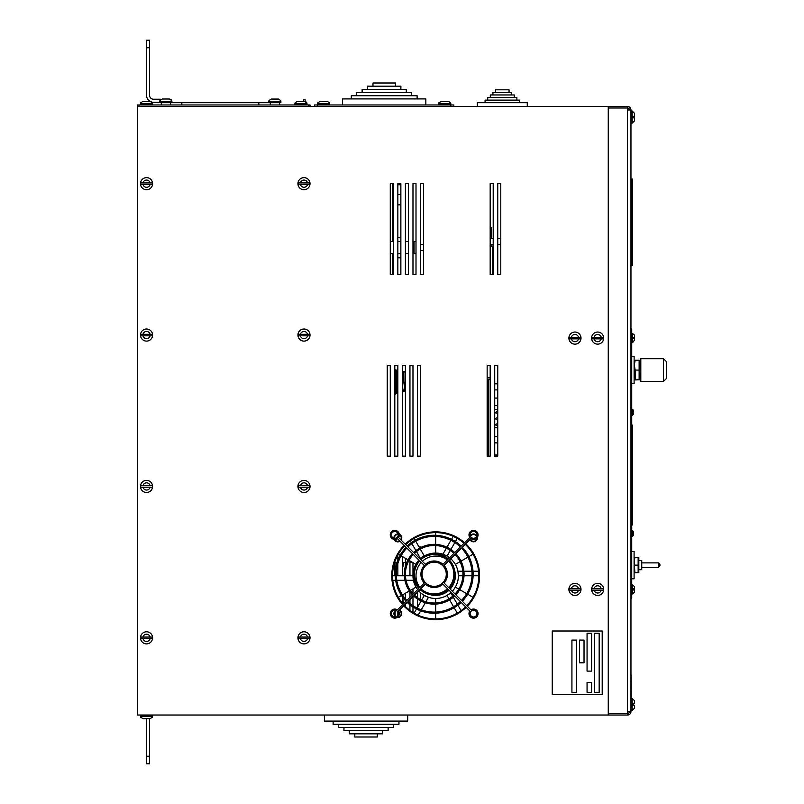 <?xml version="1.0" encoding="UTF-8"?>
<svg xmlns="http://www.w3.org/2000/svg" width="804" height="804" viewBox="0 0 804 804"><rect width="100%" height="100%" fill="white"/><g stroke="black" fill="none" stroke-linecap="round" stroke-linejoin="round"><path stroke-width="1.21" d="M630.959 179.011L631.693 179.011L631.693 265.3L631.693 263.029L632.457 263.029L632.457 265.3L630.959 265.3M630.959 185.824L631.693 185.824L631.693 263.029L630.959 263.029M632.457 185.824L631.693 185.824L631.693 179.011L632.457 179.011L632.457 263.029M552.247 694.586L602.196 694.586L602.196 630.999L552.247 630.999L552.247 694.586M579.493 640.084L579.493 662.787L584.036 662.787L584.036 640.084L579.493 640.084M599.171 633.271L594.628 633.271L594.628 692.314L599.171 692.314L599.171 633.271M576.468 640.084L571.925 640.084L571.925 692.314L576.468 692.314L576.468 640.084M591.603 682.475L587.061 682.475L587.061 692.314L591.603 692.314L591.603 682.475M587.061 633.271L587.061 671.119L591.603 671.119L591.603 633.271L587.061 633.271M631.1 675.481L631.251 698.385M630.959 672.395L631.1 698.385M631.723 425.075L632.477 425.075L632.477 524.982L631.723 524.982M630.959 329.007L631.723 329.007L631.723 598.467L630.959 598.467M633.512 411.889L633.512 410.452L633.512 411.889L633.512 410.452L633.512 411.889L632.788 411.889L633.512 413.638M631.693 536.399L633.512 535.193L633.512 533.755L633.512 535.193L633.512 533.755L632.788 533.755L633.512 531.555L633.512 532.992M631.723 530.349L633.512 531.555L632.306 530.349L632.306 536.399L633.512 534.74M633.512 410.362L632.306 409.246L632.306 415.296L631.693 415.296M638.929 560.619L641.743 560.619L641.743 569.704L638.929 569.704M659.903 565.162L659.903 565.926L659.903 565.162M638.145 572.709L638.145 557.574L634.869 557.574L634.195 561.363L634.869 572.709L638.185 572.589M634.225 560.619L634.306 559.916M638.145 565.142L634.869 565.142M638.818 572.709L638.818 557.574M631.723 578.79L634.095 578.79L634.095 551.544L631.723 551.544M663.511 381.418L663.511 358.715L640.808 358.715L640.808 381.418L663.511 381.418L666.536 378.393L666.536 361.74L666.536 370.071M634.296 379.91L634.296 360.232M639.13 379.91L639.13 360.232L635.17 360.232L634.296 365.147L635.17 370.071L635.17 379.91L639.18 379.759M634.326 364.222L634.597 362.292M639.13 370.071L635.17 370.071M640.004 379.91L640.004 360.232M639.27 379.478L639.522 378.573M631.723 383.709L634.115 383.709L634.115 356.463L631.723 356.463M392.714 183.684L392.714 241.532M392.714 253.642L392.714 274.516M490.179 227.914L491.264 227.914L491.264 238.507L493.204 238.507L490.179 238.507M487.154 377.779L490.179 377.779M491.264 244.567L491.264 246.114L492.782 246.114L492.782 274.516M494.721 405.638L497.746 405.638L494.721 405.638M494.721 398.07L497.746 398.07M490.179 379.297L488.239 379.297L488.239 456.169M494.721 442.873L497.746 442.873L494.721 442.863M494.721 454.984L497.746 454.984M497.746 427.768L494.721 427.768M494.721 409.568L497.746 409.568L494.721 409.598M496.57 423.979A0.754 0.754 180 0 0 495.807 424.733L495.807 424.803A0.754 0.754 180 0 0 496.57 425.567A0.754 0.754 180 0 0 497.324 424.803A0.754 0.754 180 0 0 496.57 424.05A0.754 0.754 180 0 0 495.807 424.803A0.754 0.754 0 0 0 496.57 425.567A0.754 0.754 0 0 0 497.324 424.803L497.324 424.733A0.754 0.754 180 0 0 496.57 423.979M496.57 417.919A0.754 0.754 180 0 0 495.807 418.683L495.807 418.753A0.754 0.754 180 0 0 496.57 419.507A0.754 0.754 180 0 0 497.324 418.753A0.754 0.754 180 0 0 496.57 418A0.754 0.754 180 0 0 495.807 418.753A0.754 0.754 0 0 0 496.57 419.507A0.754 0.754 0 0 0 497.324 418.753L497.324 418.683A0.754 0.754 180 0 0 496.57 417.919M496.57 411.869A0.754 0.754 180 0 0 495.807 412.623L495.807 412.693A0.754 0.754 180 0 0 496.57 413.457A0.754 0.754 180 0 0 497.324 412.693A0.754 0.754 180 0 0 496.57 411.939A0.754 0.754 180 0 0 495.807 412.693A0.754 0.754 0 0 0 496.57 413.457A0.754 0.754 0 0 0 497.324 412.693L497.324 412.623A0.754 0.754 180 0 0 496.57 411.869M494.721 436.683L497.746 436.683M494.721 409.487L497.746 409.487M387.237 456.169L390.272 456.169L390.272 365.338L387.237 365.338L387.237 456.169L390.272 456.169L390.272 365.338L387.237 365.338L387.237 456.169M397.839 365.338L394.804 365.338L394.804 456.169L397.839 456.169L397.839 365.338L394.804 365.338L394.804 456.169L397.839 456.169L397.839 365.338M405.407 365.338L402.382 365.338L402.382 456.169L405.407 456.169L405.407 365.338L402.382 365.338L402.382 456.169L405.407 456.169L405.407 365.338M409.95 456.169L412.975 456.169L412.975 365.338L409.95 365.338L409.95 456.169L412.975 456.169L412.975 365.338L409.95 365.338L409.95 456.169M420.542 456.169L420.542 365.338L417.517 365.338L417.517 456.169L420.542 456.169L420.542 365.338L417.517 365.338L417.517 456.169L420.542 456.169M393.297 274.516L393.297 183.684L390.272 183.684L390.272 274.516L393.297 274.516L393.297 183.684L390.272 183.684L390.272 274.516L393.297 274.516M400.864 274.516L400.864 183.684L397.839 183.684L397.839 274.516L400.864 274.516L400.864 183.684L397.839 183.684L397.839 274.516L400.864 274.516M408.432 274.516L408.432 183.684L405.407 183.684L405.407 274.516L408.432 274.516L408.432 183.684L405.407 183.684L405.407 274.516L408.432 274.516M412.975 274.516L416 274.516L416 183.684L412.975 183.684L412.975 274.516L416 274.516L416 183.684L412.975 183.684L412.975 274.516M423.567 183.684L420.542 183.684L420.542 274.516L423.567 274.516L423.567 183.684L420.542 183.684L420.542 274.516L423.567 274.516L423.567 183.684M399.106 610.447A3.407 3.407 0 0 1 397.809 617.01L397.839 616.99M397.839 615.171L397.839 612.045M397.839 575.764L397.839 563.654M397.839 560.127L397.839 555.051M394.804 561.946L394.804 575.764M394.804 612.045L394.804 615.171M405.407 606.497L405.407 604.146M405.407 601.874L405.407 600.558M405.407 598.839L405.407 593.241M405.407 566.086L405.407 558.277M402.382 556.529L402.382 575.764M402.382 596.809L402.382 603.191M412.975 612.447L412.975 606.96M412.975 605.603L412.975 596.578M412.975 593.694L412.975 588.87M405.447 575.764L412.975 575.764L412.975 562.649M409.95 560.901L409.95 575.764M409.95 591.774L409.95 597.332M409.95 599.603L409.95 603.332M409.95 604.789L409.95 610.387M417.517 592.035L417.517 597.704M417.517 599.08L417.517 607.221M420.542 547.635L420.542 547.001L419.075 547.001M420.542 601.985L420.542 600.859M420.542 599.583L420.542 592.689M420.542 549.544L420.542 548.921M490.179 456.169L490.179 365.338L487.154 365.338L487.154 456.169L490.179 456.169L490.179 365.338L487.154 365.338L487.154 456.169L490.179 456.169M497.746 456.169L497.746 365.338L494.721 365.338L494.721 456.169L497.746 456.169L497.746 365.338L494.721 365.338L494.721 456.169L497.746 456.169M493.204 183.684L490.179 183.684L490.179 274.516L493.204 274.516L493.204 183.684L490.179 183.684L490.179 274.516L493.204 274.516L493.204 183.684M500.771 183.684L497.746 183.684L497.746 274.516L500.771 274.516L500.771 183.684L497.746 183.684L497.746 274.516L500.771 274.516L500.771 183.684M137.464 715.027L608.256 715.027L608.256 106.48L137.464 106.48L137.464 715.027M464.571 542.71A43.898 43.898 180 0 0 405.216 544.157M404.08 545.293A43.898 43.898 180 0 0 402.623 604.648M403.708 605.844A43.898 43.898 180 0 0 466.149 607.362M467.285 606.226A43.898 43.898 180 0 0 465.767 543.785M476.822 535.755A3.94 3.94 180 0 0 470.229 535.755M469.968 539.584A3.94 3.94 180 0 0 477.405 537.253M398.091 533.987A3.94 3.94 180 0 0 393.91 538.177M394.181 539.384A3.94 3.94 180 0 0 399.99 541.213M401.126 540.077A3.94 3.94 180 0 0 399.307 534.268M395.679 610.316A3.94 3.94 180 0 0 395.679 616.899M397.166 617.482A3.94 3.94 180 0 0 399.508 610.045M137.464 106.48L137.464 104.972L137.464 106.48L137.464 104.972L310.032 104.972L310.032 106.48L310.032 104.972M629.452 109.967A1.97 1.97 180 0 0 627.482 107.997L627.482 711.55L630.959 711.55A3.477 3.477 -0 0 1 627.482 715.027L627.482 713.52A1.97 1.97 -0 0 0 629.452 711.55M627.482 711.55L627.482 713.52L608.256 713.52L608.256 107.997L627.482 107.997L627.482 106.48A3.477 3.477 180 0 1 630.959 109.967L627.482 109.967M630.959 109.967L630.959 711.55M608.256 106.48L627.482 106.48M627.482 715.027L608.256 715.027M453.848 106.48L453.848 104.972L314.575 104.972L314.575 106.48M395.467 86.179L395.467 82.993L372.955 82.993L372.955 86.179M400.884 89.365L400.884 86.179L367.549 86.179L367.549 89.365M406.291 92.55L406.291 89.365L362.132 89.365L362.132 92.55M411.708 95.726L411.708 92.55L356.715 92.55L356.715 95.726M417.125 98.912L417.125 95.726L351.298 95.726L351.298 98.912M342.584 104.972L342.584 98.912L425.839 98.912L425.839 104.972M354.795 733.821L354.795 737.007L377.297 737.007L377.297 733.821M349.378 730.635L349.378 733.821L382.714 733.821L382.714 730.635M343.961 727.449L343.961 730.635L388.131 730.635L388.131 727.449M338.544 724.273L338.544 727.449L393.548 727.449L393.548 724.273M333.127 721.087L333.127 724.273L398.965 724.273L398.965 721.087M407.678 715.027L407.678 721.087L324.414 721.087L324.414 715.027M509.053 92.39L509.053 89.807L495.525 89.807L495.525 92.39M511.666 94.962L511.666 92.39L492.912 92.39L492.912 94.962M514.269 97.545L514.269 94.962L490.309 94.962L490.309 97.545M516.882 100.118L516.882 97.545L487.696 97.545L487.696 100.118M519.495 102.701L519.495 100.118L485.083 100.118L485.083 102.701M477.315 106.48L477.315 102.701L527.263 102.701L527.263 106.48M161.302 104.972L161.302 102.701L161.302 104.972L161.302 102.701L280.897 102.701L280.897 101.485L268.787 101.485L268.787 102.701M181.845 104.972L181.845 102.701M258.838 104.972L258.838 102.701M449.024 598.879L447.034 595.422L450.742 592.759L452.732 596.216M458.793 589.111L455.345 587.111A22.703 22.703 0 0 1 452.3 591.241A22.703 22.703 0 0 0 450.763 558.79A22.703 22.703 0 0 1 457.928 571.222L462.772 571.222M451.165 592.377A22.703 22.703 0 0 1 447.034 595.422A22.703 22.703 0 0 0 447.466 595.171A22.703 22.703 0 0 1 447.034 595.422A22.703 22.703 0 0 0 451.165 592.377A22.703 22.703 0 0 1 450.742 592.759M410.362 590.387L416.02 587.111A22.703 22.703 0 0 0 417.678 589.603A22.703 22.703 0 0 1 414.14 568.589A22.703 22.703 0 0 0 412.975 575.764L413.437 580.307L406.05 580.307M412.975 575.764A22.703 22.703 0 0 1 414.14 568.589A22.703 22.703 0 0 0 417.678 589.603A22.703 22.703 0 0 1 413.437 580.307M421.618 600.126L424.331 595.422L428.492 597.302L425.899 601.794M450.3 550.438L447.034 556.097L442.873 554.227L446.351 548.197M435.678 545.524L435.678 553.051A22.703 22.703 0 0 1 442.873 554.227M462.893 575.764L458.391 575.764L457.928 571.222M416.492 608.99L414.11 613.12A43.145 43.145 0 0 1 404.241 605.311A43.145 43.145 0 0 0 465.616 606.829A43.145 43.145 0 0 1 404.241 605.311A43.145 43.145 0 0 0 414.11 613.12L418.16 615.191L420.683 610.819M455.426 541.574L457.255 538.399A43.145 43.145 0 0 1 464.039 543.243A43.145 43.145 0 0 0 405.749 544.69A43.145 43.145 0 0 1 464.039 543.243A43.145 43.145 0 0 0 457.255 538.399L453.205 536.338L451.476 539.323M400.141 555.242L398.322 554.187A43.145 43.145 0 0 0 392.543 575.764L395.216 575.764M396.352 575.764L404.311 575.764M435.678 535.293L435.678 532.62A43.145 43.145 0 0 0 414.11 538.399L415.155 540.218M415.728 541.203L419.698 548.087M420.271 549.062L424.241 555.956M454.853 542.559L450.873 549.454M467.647 594.216L473.043 597.332A43.145 43.145 0 0 0 478.822 575.764L473.124 575.764M471.978 575.764L464.029 575.764M435.678 613.201L435.678 618.909A43.145 43.145 0 0 0 457.255 613.12L454.139 607.723M453.567 606.739L449.597 599.854M417.065 608.005L421.045 601.111M453.315 597.211L457.335 604.176M457.908 605.171L461.064 610.648M466.662 593.643L459.777 589.674M463.908 571.222L471.888 571.222M473.033 571.222L478.581 571.222M473.043 554.187A43.145 43.145 0 0 0 465.225 544.318A43.145 43.145 0 0 1 473.043 554.187A43.145 43.145 0 0 0 465.225 544.318A43.145 43.145 0 0 1 466.752 605.693A43.145 43.145 0 0 0 473.043 554.187L468.913 556.579M467.928 557.142L461.034 561.122M460.049 561.694L455.345 564.408A22.703 22.703 0 0 0 450.763 558.79A22.703 22.703 0 0 1 452.3 591.241M446.923 547.212L450.903 540.308M435.678 536.429L435.678 544.388M420.502 558.549L416.472 551.574M415.899 550.579L411.899 543.645M411.326 542.66L410.301 540.881M401.116 555.805L408 559.785M408.985 560.348L415.869 564.328M404.894 580.307L396.814 580.307M395.658 580.307L392.774 580.307M398.322 597.332A43.145 43.145 0 0 0 403.166 604.116A43.145 43.145 0 0 1 398.322 597.332A43.145 43.145 0 0 0 403.166 604.116A43.145 43.145 0 0 1 404.613 545.826A43.145 43.145 0 0 0 398.322 597.332L401.487 595.503M402.472 594.93L409.377 590.95M425.316 602.799L421.256 609.824M435.678 612.065L435.678 604.106M435.678 602.97L435.678 598.467A22.703 22.703 0 0 0 447.034 595.422A22.703 22.703 0 0 1 418.703 590.839A22.703 22.703 0 0 0 424.331 595.422A22.703 22.703 0 0 1 418.703 590.839A22.703 22.703 0 0 0 447.034 595.422A22.703 22.703 0 0 1 435.678 598.467M470.37 539.182A3.407 3.407 0 0 0 476.933 537.896M476.581 536.399A3.407 3.407 0 0 0 470.481 536.399M400.744 539.685A3.407 3.407 0 0 0 399.347 534.861M398.201 534.529A3.407 3.407 0 0 0 394.452 538.278M394.784 539.434A3.407 3.407 0 0 0 399.608 540.821M396.322 610.558A3.407 3.407 0 0 0 396.322 616.658M428.512 554.217A22.703 22.703 0 0 1 449.516 557.755A22.703 22.703 0 0 0 447.034 556.097A22.703 22.703 0 0 1 449.516 557.755A22.703 22.703 0 0 0 428.512 554.217A22.703 22.703 0 0 1 435.678 553.051A22.703 22.703 0 0 0 428.512 554.217M458.391 575.764A22.703 22.703 0 0 1 455.345 587.111A22.703 22.703 0 0 0 458.391 575.764M406.04 601.241L397.407 609.874A4.543 4.543 0 0 0 390.362 612.688A4.543 4.543 0 0 0 395.719 618.055A4.543 4.543 0 0 0 398.533 611.01L407.176 602.377A38.984 38.984 0 0 0 461.154 602.377L469.797 611.01A4.543 4.543 0 0 0 472.611 618.055A4.543 4.543 0 0 0 477.978 612.688A4.543 4.543 0 0 0 470.933 609.874L462.29 601.241A38.984 38.984 0 0 0 462.29 547.263L470.933 538.62A4.543 4.543 0 0 0 477.978 535.806A4.543 4.543 0 0 0 472.611 530.439A4.543 4.543 0 0 0 469.797 537.484L461.154 546.127A38.984 38.984 0 0 0 407.176 546.127L398.533 537.484A4.543 4.543 0 0 0 395.719 530.439A4.543 4.543 0 0 0 390.362 535.806A4.543 4.543 0 0 0 397.407 538.62L406.04 547.263A38.984 38.984 0 0 0 406.04 601.241M407.98 601.573A37.848 37.848 0 0 0 460.35 601.573L454.732 595.945A29.899 29.899 0 0 1 413.598 595.945L407.98 601.573M414.402 595.141A28.763 28.763 0 0 0 453.928 595.141L448.31 589.523A20.814 20.814 0 0 1 420.03 589.523L414.402 595.141M420.834 588.719A19.678 19.678 0 0 0 447.506 588.719L442.954 584.166A13.246 13.246 0 0 1 425.386 584.166L420.834 588.719M446.28 574.247A12.11 12.11 0 0 0 428.11 563.765A12.11 12.11 0 0 0 428.11 584.739A12.11 12.11 0 0 0 446.28 574.247M448.642 587.583A19.678 19.678 0 0 0 448.642 560.911L444.089 565.463A13.246 13.246 0 0 1 444.089 583.031L448.642 587.583M455.064 594.005A28.763 28.763 0 0 0 455.064 554.489L449.446 560.107A20.814 20.814 0 0 1 449.446 588.387L455.064 594.005M461.486 600.437A37.848 37.848 0 0 0 461.486 548.057L455.868 553.685A29.899 29.899 0 0 1 455.868 594.809L461.486 600.437M447.506 559.775A19.678 19.678 0 0 0 420.834 559.775L425.386 564.328A13.246 13.246 0 0 1 442.954 564.328L447.506 559.775M453.928 553.353A28.763 28.763 0 0 0 414.402 553.353L420.03 558.971A20.814 20.814 0 0 1 448.31 558.971L453.928 553.353M460.35 546.921A37.848 37.848 0 0 0 407.98 546.921L413.598 552.549A29.899 29.899 0 0 1 454.732 552.549L460.35 546.921M406.844 548.057A37.848 37.848 0 0 0 406.844 600.437L412.472 594.809A29.899 29.899 0 0 1 412.472 553.685L406.844 548.057M413.266 554.489A28.763 28.763 0 0 0 413.266 594.005L418.894 588.387A20.814 20.814 0 0 1 418.894 560.107L413.266 554.489M419.698 560.911A19.678 19.678 0 0 0 419.698 587.583L424.251 583.031A13.246 13.246 0 0 1 424.251 565.463L419.698 560.911M398.211 613.603A3.407 3.407 0 0 0 393.106 610.658A3.407 3.407 0 0 0 393.106 616.557A3.407 3.407 0 0 0 398.211 613.603M476.933 613.603A3.407 3.407 0 0 0 471.827 610.658A3.407 3.407 0 0 0 471.827 616.557A3.407 3.407 0 0 0 476.933 613.603M476.933 534.891A3.407 3.407 0 0 0 471.827 531.936A3.407 3.407 0 0 0 471.827 537.836A3.407 3.407 0 0 0 476.933 534.891M398.211 534.891A3.407 3.407 0 0 0 393.106 531.936A3.407 3.407 0 0 0 393.106 537.836A3.407 3.407 0 0 0 398.211 534.891M630.959 710.495L632.175 710.495L634.597 708.073L632.175 710.495L632.175 698.385L630.959 698.385L632.175 698.385L634.597 700.807L634.597 703.681L633.14 703.681L633.14 705.188L634.597 705.188L634.597 708.073L634.597 705.188M630.959 123.133L632.175 123.133L634.597 120.711L632.175 123.133L632.175 111.022L630.959 111.022L632.175 111.022L634.597 113.444L634.597 116.319L633.14 116.319L633.14 117.836L634.597 117.836L634.597 120.711L634.597 117.836M634.597 703.681L634.597 700.807L632.175 698.385M634.597 116.319L634.597 113.444L632.175 111.022M634.446 591.442L634.446 589.995L634.446 592.106L634.446 589.995L633.351 589.995L633.351 588.779L634.446 588.779L634.446 586.659L634.426 588.779M634.446 586.659L632.627 584.84L632.627 593.925L631.723 593.925M634.446 337.489L634.446 336.042L634.446 337.489L633.351 337.489L633.351 338.695L634.446 338.695L634.446 340.152L634.446 338.695L634.446 340.152L632.627 342.635L632.627 333.549L631.723 333.549M140.74 638.587L152.348 638.587A5.849 5.849 0 0 0 152.348 637.069L140.74 637.069A5.849 5.849 0 0 0 140.74 638.587M146.549 643.883A6.06 6.06 0 0 1 140.881 635.693A6.06 6.06 0 0 1 150.539 633.281A6.06 6.06 0 0 1 146.549 643.883M150.097 637.069A3.638 3.638 0 0 0 142.991 637.069L140.74 637.069M298.173 487.204L309.781 487.204A5.849 5.849 0 0 0 309.781 485.686L298.173 485.686A5.849 5.849 0 0 0 298.173 487.204M303.982 492.5A6.06 6.06 0 0 1 298.314 484.309A6.06 6.06 0 0 1 307.972 481.897A6.06 6.06 0 0 1 303.982 492.5M307.53 485.686A3.638 3.638 0 0 0 300.425 485.686L298.173 485.686M140.74 184.438L152.348 184.438A5.849 5.849 0 0 0 152.348 182.93L140.74 182.93A5.849 5.849 0 0 0 140.74 184.438M146.549 189.744A6.06 6.06 0 0 1 140.881 181.553A6.06 6.06 0 0 1 150.539 179.131A6.06 6.06 0 0 1 146.549 189.744M150.097 182.93A3.638 3.638 0 0 0 142.991 182.93L140.74 182.93M140.74 487.204L152.348 487.204A5.849 5.849 0 0 0 152.348 485.686L140.74 485.686A5.849 5.849 0 0 0 140.74 487.204M146.549 492.5A6.06 6.06 0 0 1 140.881 484.309A6.06 6.06 0 0 1 150.539 481.897A6.06 6.06 0 0 1 146.549 492.5M150.097 485.686A3.638 3.638 0 0 0 142.991 485.686L140.74 485.686M298.173 335.821L309.781 335.821A5.849 5.849 0 0 0 309.781 334.313L298.173 334.313A5.849 5.849 0 0 0 298.173 335.821M303.982 341.117A6.06 6.06 0 0 1 298.314 332.936A6.06 6.06 0 0 1 307.972 330.514A6.06 6.06 0 0 1 303.982 341.117M307.53 334.313A3.638 3.638 0 0 0 300.425 334.313L298.173 334.313M140.74 335.821L152.348 335.821A5.849 5.849 0 0 0 152.348 334.313L140.74 334.313A5.849 5.849 0 0 0 140.74 335.821M146.549 341.117A6.06 6.06 0 0 1 140.881 332.936A6.06 6.06 0 0 1 150.539 330.514A6.06 6.06 0 0 1 146.549 341.117M150.097 334.313A3.638 3.638 0 0 0 142.991 334.313L140.74 334.313M298.173 184.438L309.781 184.438A5.849 5.849 0 0 0 309.781 182.93L298.173 182.93A5.849 5.849 0 0 0 298.173 184.438M303.982 189.744A6.06 6.06 0 0 1 298.314 181.553A6.06 6.06 0 0 1 307.972 179.131A6.06 6.06 0 0 1 303.982 189.744M307.53 182.93A3.638 3.638 0 0 0 300.425 182.93L298.173 182.93M298.173 638.587L309.781 638.587A5.849 5.849 0 0 0 309.781 637.069L298.173 637.069A5.849 5.849 0 0 0 298.173 638.587M303.982 643.883A6.06 6.06 0 0 1 298.314 635.693A6.06 6.06 0 0 1 307.972 633.281A6.06 6.06 0 0 1 303.982 643.883M307.53 637.069A3.638 3.638 0 0 0 300.425 637.069L298.173 637.069M591.855 590.146L603.462 590.146A5.849 5.849 0 0 0 603.462 588.629L591.855 588.629A5.849 5.849 0 0 0 591.855 590.146M597.663 595.442A6.06 6.06 0 0 1 591.995 587.252A6.06 6.06 0 0 1 601.653 584.84A6.06 6.06 0 0 1 597.663 595.442M601.211 588.629A3.638 3.638 0 0 0 594.106 588.629L591.855 588.629M569.152 590.146L580.759 590.146A5.849 5.849 0 0 0 580.759 588.629L569.152 588.629A5.849 5.849 0 0 0 569.152 590.146M574.95 595.442A6.06 6.06 0 0 1 569.282 587.252A6.06 6.06 0 0 1 578.95 584.84A6.06 6.06 0 0 1 574.95 595.442M578.508 588.629A3.638 3.638 0 0 0 571.403 588.629L569.152 588.629M140.74 717.208L142.991 718.665L150.097 718.665L152.348 717.208M591.855 338.846L603.462 338.846A5.849 5.849 0 0 0 603.462 337.338L591.855 337.338A5.849 5.849 0 0 0 591.855 338.846M597.663 344.152A6.06 6.06 0 0 1 591.995 335.961A6.06 6.06 0 0 1 601.653 333.539A6.06 6.06 0 0 1 597.663 344.152M601.211 337.338A3.638 3.638 0 0 0 594.106 337.338L591.855 337.338M569.152 338.846L580.759 338.846A5.849 5.849 0 0 0 580.759 337.338L569.152 337.338A5.849 5.849 0 0 0 569.152 338.846M574.95 344.152A6.06 6.06 0 0 1 569.282 335.961A6.06 6.06 0 0 1 578.95 333.539A6.06 6.06 0 0 1 574.95 344.152M578.508 337.338A3.638 3.638 0 0 0 571.403 337.338L569.152 337.338M151.544 101.796L152.348 102.791L150.097 101.334L142.991 101.334L140.74 102.791M450.572 102.791L448.32 101.334L441.215 101.334L438.964 102.791M442.371 101.334L441.215 101.334L442.371 101.334M280.646 100.52L278.496 99.063M278.395 99.063L271.29 99.063L269.038 100.52M272.445 99.063L271.29 99.063L272.445 99.063M320.103 101.334L327.228 101.334L320.103 101.334L317.811 102.791L317.6 106.48M268.988 100.52L268.787 101.485L268.988 100.52M152.408 102.822L152.599 103.756L140.489 103.756L140.489 104.972L140.489 103.756M144.147 101.334L142.991 101.334M171.081 99.716L171.584 100.379M161.302 102.701L159.795 102.641M305.932 101.776L297.39 101.324L295.148 102.791M305.148 101.415L305.068 99.616L303.56 99.616L303.56 101.324M306.756 102.791L304.505 101.334L297.4 101.334M329.459 102.791L327.218 101.334M306.756 102.781L306.997 103.746M294.897 104.962L294.867 103.756M171.594 100.46L169.342 99.003L162.237 99.003L159.986 100.46M169.342 99.003L162.237 99.003M171.845 101.425L171.845 102.641L159.735 102.641L159.735 101.425L171.845 101.425L171.634 100.46M159.735 102.269L153.504 102.269A6.965 6.965 -6.9 0 1 151.876 102.078M150.026 101.334A6.965 6.965 -6.9 0 1 146.549 95.304L146.549 47.768L149.574 47.768L149.574 40.2L146.549 40.2L146.549 47.768M146.549 718.665L146.549 763.8L149.574 763.8L149.574 718.665M161.182 99.234L153.504 99.234A3.94 3.94 -6.9 0 1 149.574 95.304L149.574 47.768M146.549 40.2L149.574 40.2M394.804 562.468L397.015 562.468M402.382 562.468L405.407 562.468M409.95 562.468L412.653 562.468M390.272 241.532L393.297 241.532M397.839 241.532L400.864 241.532M405.407 241.532L408.432 241.532M412.975 241.532L416 241.532M416 253.642L412.975 253.642M390.272 253.642L393.297 253.642M397.839 253.642L400.864 253.642M405.407 253.642L408.432 253.642M400.864 204.819L397.839 204.819M400.864 257.803L397.839 257.803M402.382 391.769L403.578 391.769L404.452 386.855L403.698 381.568M404.975 386.402L404.452 391.769M397.839 391.769L396.653 391.769M403.578 381.93L402.382 381.93M397.839 381.93L396.653 381.93L396.653 392.834L395.437 394.04L395.437 381.93M400.864 237.753L397.839 237.753M400.864 257.431L397.839 257.431M402.945 599.553L403.457 603.814M402.392 600.638L402.583 601.372M402.925 603.844L402.382 600.578M395.136 615.683L395.136 611.532M397.839 381.568L396.804 381.568L396.804 370.664L395.598 369.458L395.598 381.568M396.653 392.623L396.804 381.93M392.794 183.684L393.297 206.718M393.297 235.482L392.734 235.482L392.734 241.532M392.734 253.642L392.734 259.702L393.297 259.702M404.613 386.483L403.739 381.568L403.739 371.729M404.613 371.719L405.136 372.624L404.975 390.774M403.739 371.719L402.382 371.719M397.839 371.719L396.804 371.719M403.739 381.568L402.382 381.568M400.864 184.769L397.839 184.769M400.864 204.447L397.839 204.447M400.864 194.608L397.839 194.608M402.382 565.584L402.724 564.076M403.457 562.468L402.945 566.619M397.839 566.619L397.096 566.619M395.94 566.619L395.136 566.619M394.804 568.006L395.136 562.468M630.959 590.9L631.723 590.9M630.959 336.585L631.723 336.585M641.743 562.89L658.396 562.89L658.396 567.433L659.903 565.926M308.525 106.48L308.525 104.972M138.971 106.48L138.971 104.972M438.914 102.791L438.713 103.756L438.914 102.791L438.713 103.756L450.823 103.756L450.823 106.48M435.678 532.62A43.145 43.145 0 0 0 414.11 538.399M398.322 554.187A43.145 43.145 0 0 0 392.543 575.764M435.678 618.909A43.145 43.145 0 0 0 457.255 613.12M473.043 597.332A43.145 43.145 0 0 0 478.822 575.764M425.839 558.72A19.678 19.678 0 0 1 447.356 559.926A19.678 19.678 0 0 0 422.341 561.292M454.642 570.478A19.678 19.678 0 0 1 450.15 589.101A19.678 19.678 0 0 0 454.642 570.478M430.401 594.719A19.678 19.678 0 0 0 449.014 590.236A19.678 19.678 0 0 1 445.527 592.809M419.839 587.443A19.678 19.678 0 0 1 421.206 562.428M150.097 638.587A3.638 3.638 0 0 1 142.991 638.587M307.53 487.204A3.638 3.638 0 0 1 300.425 487.204M150.097 184.438A3.638 3.638 0 0 1 142.991 184.438M150.097 487.204A3.638 3.638 0 0 1 142.991 487.204M307.53 335.821A3.638 3.638 0 0 1 300.425 335.821M150.097 335.821A3.638 3.638 0 0 1 142.991 335.821M307.53 184.438A3.638 3.638 0 0 1 300.425 184.438M307.53 638.587A3.638 3.638 0 0 1 300.425 638.587M601.211 590.146A3.638 3.638 0 0 1 594.106 590.146M578.508 590.146A3.638 3.638 0 0 1 571.403 590.146M140.489 715.027L140.69 717.208L140.489 716.243L152.599 716.243L152.599 715.027M601.211 338.846A3.638 3.638 0 0 1 594.106 338.846M578.508 338.846A3.638 3.638 0 0 1 571.403 338.846M152.448 102.822L152.599 103.796M171.694 100.52L171.845 101.485M306.806 102.791L307.007 103.756L294.897 103.756L295.098 102.791M329.509 102.791L329.72 103.756L329.509 102.791L329.72 103.756L317.6 103.756L317.811 102.791L317.6 103.756M146.549 756.232L149.574 756.232M414.06 241.532L414.06 253.642M633.512 414.09L632.306 415.296L633.512 414.211M631.723 409.246L633.512 410.452M641.743 567.433L658.396 567.433M658.396 562.89L659.903 564.408M640.175 373.85L640.808 373.85M640.175 366.282L640.808 366.282M663.511 358.715L666.536 361.74M279.38 104.972L279.38 102.701M270.295 104.972L270.295 102.701M170.388 104.972L170.388 102.701M632.627 593.925L634.446 592.106M632.627 584.84L631.723 584.84M632.627 333.549L634.416 335.057L634.446 338.092M632.627 342.635L631.723 342.635M152.398 717.208L152.599 716.243M152.599 103.756L152.599 104.972M450.823 103.756L450.622 102.791M438.713 103.756L438.713 104.972M140.489 716.243L140.69 717.208M280.897 101.485L280.696 100.52L280.897 101.485M152.649 103.796L152.649 104.972M171.905 101.485L171.905 102.701M307.007 103.756L307.007 104.972M329.72 103.756L329.72 104.972M159.936 100.46L159.735 101.425M423.567 244.567L420.542 244.567M423.567 250.617L420.542 250.617M394.804 369.458L395.598 369.458M394.804 394.04L395.437 394.04M490.179 244.567L493.204 244.567M497.746 244.567L500.771 244.567M497.746 238.507L500.771 238.507L497.746 238.507M487.154 389.89L488.239 389.89L487.154 389.89M487.154 383.84L488.239 383.84M494.721 389.89L497.746 389.89M494.721 383.84L497.746 383.84"/></g></svg>
